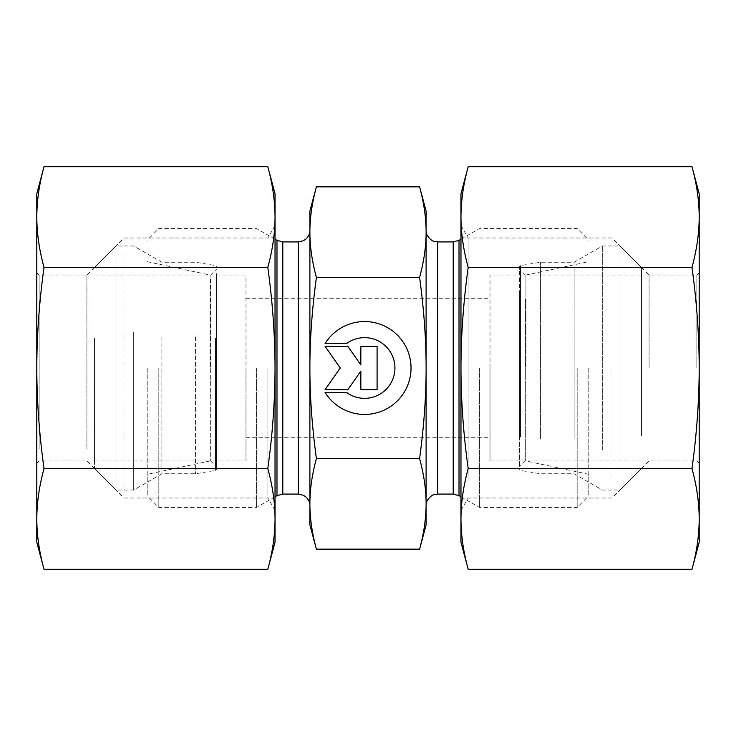 <?xml version="1.0" encoding="UTF-8"?>
<svg xmlns="http://www.w3.org/2000/svg" width="736" height="736" viewBox="0 0 736 736"><rect width="100%" height="100%" fill="white"/><g stroke="black" fill="none" stroke-linecap="round" stroke-linejoin="round"><path stroke-width="0.55" stroke-dasharray="3.68 2.76" d="M325.073 392.389A46.442 46.442 0 0 0 394.79 403.282A46.442 46.442 0 0 0 394.79 332.718A46.442 46.442 0 0 0 325.073 343.611A46.442 46.442 0 0 1 394.79 332.718A46.442 46.442 0 0 1 394.79 403.282A46.442 46.442 0 0 1 325.073 392.389L346.527 392.389L325.073 392.389A46.442 46.442 0 0 0 394.79 403.282A46.442 46.442 0 0 0 394.79 332.718A46.442 46.442 0 0 0 325.073 343.611L346.527 343.611A30.351 30.351 0 0 1 387.081 388.378A30.351 30.351 0 0 1 346.527 392.389A30.351 30.351 0 0 0 387.081 347.622A30.351 30.351 0 0 0 346.527 343.611L325.073 343.611L346.527 343.611A30.351 30.351 0 0 1 387.081 388.378A30.351 30.351 0 0 1 346.527 392.389L325.073 392.389M377.09 389.675L360.833 389.675L377.09 389.675L377.09 346.325L360.833 346.325L360.833 364.9L347.834 346.325L325.073 346.325L340.244 368L325.073 389.675L347.834 389.675L360.833 371.1L360.833 389.675L360.833 371.1L347.834 389.675L325.073 389.675L340.244 368L325.073 346.325L347.834 346.325L360.833 364.9L360.833 346.325L377.09 346.325L377.09 389.675L377.09 346.325L360.833 346.325L360.833 364.9L347.834 346.325L325.073 346.325L340.244 368L325.073 389.675L347.834 389.675L360.833 371.1L360.833 389.675L377.09 389.675M309.893 211.112L309.893 524.888M309.893 505.706L309.893 230.294M309.893 368L309.893 503.866C309.847 489.872 312.018 474.784 316.397 458.574C312.018 426.172 309.847 395.977 309.893 368C309.847 340.023 312.018 309.828 316.397 277.426C312.018 261.216 309.847 246.128 309.893 232.134L309.893 368M256.533 368L256.533 507.454L256.533 368M316.397 549.157C312.018 532.947 309.847 517.859 309.893 503.866M309.893 232.134C309.847 218.141 312.018 203.053 316.397 186.843M316.397 458.574L419.603 458.574C423.982 474.784 426.153 489.872 426.107 503.866C426.153 517.859 423.982 532.947 419.603 549.157M316.397 277.426L419.603 277.426C423.982 309.828 426.153 340.023 426.107 368C426.153 395.977 423.982 426.172 419.603 458.574M210.073 368L210.073 275.034L210.073 368M147.2 368L147.2 495.834L147.2 368M245.98 368L245.98 460.966L245.98 368M158.82 368L158.82 507.454L158.82 368M479.467 368L479.467 507.454L479.467 368M426.107 368L426.107 232.134L426.107 368M426.107 505.706L426.107 230.294M426.107 524.888L426.107 503.866M419.603 186.843C423.982 203.053 426.153 218.141 426.107 232.134L426.107 211.112M426.107 232.134C426.153 246.128 423.982 261.216 419.603 277.426M525.927 368L525.927 275.034L525.927 368M588.8 368L588.8 495.834L588.8 368M490.02 368L490.02 460.966L490.02 368M577.18 368L577.18 507.454L577.18 368M525.329 299.11L525.329 460.966L525.329 299.11M519.515 294.805L519.515 466.78L519.515 294.805M519.515 435.997L519.515 266.736L519.515 435.997M641.534 430.422L641.534 275.034L641.534 430.422M540.436 439.006L540.436 262.246L540.436 439.006M620.034 458.418L620.034 245.98L620.034 458.418M641.534 435.5L641.534 267.481L641.534 435.5M602.315 449.935L602.315 245.98L602.315 449.935M574.135 439.006L574.135 262.246L574.135 439.006M210.671 279.137L210.671 460.966L210.671 279.137M216.485 273.59L216.485 466.78L216.485 273.59M216.485 338.22L216.485 469.264L216.485 338.22M94.466 340.667L94.466 460.966L94.466 340.667M195.564 336.904L195.564 473.754L195.564 336.904M115.966 484.628L115.966 245.98L115.966 484.628M94.466 338.44L94.466 468.519L94.466 338.44M133.685 332.12L133.685 490.02L133.685 332.12M161.865 336.904L161.865 473.754L161.865 336.904M39.128 448.509L39.128 275.034L39.128 448.509M36.8 450.524L36.8 272.706L36.8 450.524M86.912 448.509L86.912 275.034L86.912 448.509M36.8 193.688L36.8 542.312M267.904 368L267.904 498.014L267.904 368M267.803 166.713C272.55 183.862 274.96 200.634 275.034 217.037C274.96 233.441 272.55 250.212 267.803 267.361C272.55 301.65 274.96 335.193 275.034 368L275.034 193.688M123.961 255.401L123.961 498.014L123.961 255.401M44.022 569.287C39.284 552.138 36.874 535.366 36.8 518.963C36.874 502.559 39.284 485.788 44.022 468.639C39.284 434.35 36.874 400.807 36.8 368C36.874 335.193 39.284 301.65 44.022 267.361C39.284 250.212 36.874 233.441 36.8 217.037C36.874 200.634 39.284 183.862 44.022 166.713M275.034 368C274.96 400.807 272.55 434.35 267.803 468.639C272.55 485.788 274.96 502.559 275.034 518.963L275.034 368M275.034 542.312L275.034 518.963C274.96 535.366 272.55 552.138 267.803 569.287M267.803 468.639L44.022 468.639M267.803 267.361L44.022 267.361M696.872 368L696.872 275.034L696.872 368M699.2 542.312L699.2 193.688M649.088 368L649.088 275.034L649.088 368M468.096 480.599L468.096 237.986L468.096 480.599M460.966 491.289L460.966 225.639L460.966 491.289M612.039 368L612.039 498.014L612.039 368M691.978 166.713C696.716 183.862 699.126 200.634 699.2 217.037C699.126 233.441 696.716 250.212 691.978 267.361C696.716 301.65 699.126 335.193 699.2 368C699.126 400.807 696.716 434.35 691.978 468.639C696.716 485.788 699.126 502.559 699.2 518.963C699.126 535.366 696.716 552.138 691.978 569.287M468.197 569.287C463.45 552.138 461.04 535.366 460.966 518.963L460.966 542.312M468.197 468.639C463.45 434.35 461.04 400.807 460.966 368L460.966 518.963C461.04 502.559 463.45 485.788 468.197 468.639L691.978 468.639M460.966 368C461.04 335.193 463.45 301.65 468.197 267.361C463.45 250.212 461.04 233.441 460.966 217.037L460.966 368M460.966 193.688L460.966 217.037C461.04 200.634 463.45 183.862 468.197 166.713M468.197 267.361L691.978 267.361M36.8 217.037L36.8 368M699.2 368L699.2 217.037M147.2 261.666L210.073 275.034L245.98 275.034L245.98 460.966L210.073 460.966L147.2 474.334M588.8 474.334L525.927 460.966L490.02 460.966L490.02 275.034L525.927 275.034L588.8 261.666M298.273 494.086L298.273 241.914M282.79 241.914L282.79 494.086M276.984 495.641L276.984 240.359M459.016 240.359L459.016 495.641M453.21 494.086L453.21 241.914M437.727 241.914L437.727 494.086M520.49 436.77L520.49 265.586L520.49 436.77M215.51 337.888L215.51 470.414L215.51 337.888M275.034 239.228L256.533 228.546L158.82 228.546L147.2 240.166M275.034 496.772L256.533 507.454L158.82 507.454L147.2 495.834M460.966 496.772L479.467 507.454L577.18 507.454L588.8 495.834M460.966 239.228L479.467 228.546L577.18 228.546L588.8 240.166M245.98 437.727L490.02 437.727M245.98 298.273L490.02 298.273M641.534 275.034L525.329 275.034L519.515 269.22M641.534 460.966L525.329 460.966L519.515 466.78M641.534 267.481L620.034 245.98L602.315 245.98L574.135 262.246L540.436 262.246L520.49 265.586L519.515 266.736M641.534 468.519L620.034 490.02L602.315 490.02L574.135 473.754L540.436 473.754L520.49 470.414L519.515 469.264M94.466 460.966L210.671 460.966L216.485 466.78M94.466 275.034L210.671 275.034L216.485 269.22M94.466 267.481L115.966 245.98L133.685 245.98L161.865 262.246L195.564 262.246L215.51 265.586L216.485 266.736M94.466 468.519L115.966 490.02L133.685 490.02L161.865 473.754L195.564 473.754L215.51 470.414L216.485 469.264M275.034 225.639L267.904 237.986L123.961 237.986L86.912 275.034L39.128 275.034L36.8 272.706M275.034 510.361L267.904 498.014L123.961 498.014L86.912 460.966L39.128 460.966L36.8 463.294M460.966 510.361L468.096 498.014L612.039 498.014L649.088 460.966L696.872 460.966L699.2 463.294M460.966 225.639L468.096 237.986L612.039 237.986L649.088 275.034L696.872 275.034L699.2 272.706"/><path stroke-width="1.1" d="M325.073 343.611A46.442 46.442 0 0 1 394.79 332.718A46.442 46.442 0 0 1 394.79 403.282A46.442 46.442 0 0 1 325.073 392.389L346.527 392.389A30.351 30.351 0 0 0 387.081 347.622A30.351 30.351 0 0 0 346.527 343.611L325.073 343.611M360.833 346.325L377.09 346.325L377.09 389.675L360.833 389.675L360.833 371.1L347.834 389.675L325.073 389.675L340.244 368L325.073 346.325L347.834 346.325L360.833 364.9L360.833 346.325M309.893 503.866L309.893 368C309.847 395.977 312.018 426.172 316.397 458.574C312.018 474.784 309.847 489.872 309.893 503.866C309.847 517.859 312.018 532.947 316.397 549.157L309.893 524.888L309.893 505.706C309.819 502.026 308.366 499.008 305.541 496.644L303.388 495.273L298.273 494.086L282.79 494.086L282.79 241.914L298.273 241.914L298.273 494.086M298.273 241.914L303.388 240.727L305.541 239.356C308.366 236.992 309.819 233.974 309.893 230.294L309.893 211.112L316.397 186.843C312.018 203.053 309.847 218.141 309.893 232.134C309.847 246.128 312.018 261.216 316.397 277.426C312.018 309.828 309.847 340.023 309.893 368L309.893 232.134M316.397 458.574L419.603 458.574C423.982 426.172 426.153 395.977 426.107 368C426.153 340.023 423.982 309.828 419.603 277.426C423.982 261.216 426.153 246.128 426.107 232.134L426.107 503.866C426.153 489.872 423.982 474.784 419.603 458.574M316.397 277.426L419.603 277.426M316.397 549.157L419.603 549.157C423.982 532.947 426.153 517.859 426.107 503.866L426.107 505.706C425.666 499.183 433.127 494.316 433.614 494.84L437.727 494.086L437.727 241.914L453.21 241.914L453.21 494.086L459.016 495.641L459.016 240.359L453.21 241.914M437.727 241.914L433.614 241.16C433.127 241.684 425.666 236.817 426.107 230.294L426.107 232.134C426.153 218.141 423.982 203.053 419.603 186.843L316.397 186.843M426.107 503.866L426.107 524.888L419.603 549.157M419.603 186.843L426.107 211.112L426.107 232.134M44.022 569.287L36.8 542.312L36.8 193.688L44.022 166.713C39.284 183.862 36.874 200.634 36.8 217.037C36.874 233.441 39.284 250.212 44.022 267.361C39.284 301.65 36.874 335.193 36.8 368C36.874 400.807 39.284 434.35 44.022 468.639C39.284 485.788 36.874 502.559 36.8 518.963C36.874 535.366 39.284 552.138 44.022 569.287L267.803 569.287C272.55 552.138 274.96 535.366 275.034 518.963C274.96 502.559 272.55 485.788 267.803 468.639C272.55 434.35 274.96 400.807 275.034 368L275.034 542.312L267.803 569.287M267.803 267.361C272.55 250.212 274.96 233.441 275.034 217.037L275.034 368C274.96 335.193 272.55 301.65 267.803 267.361L44.022 267.361M267.803 166.713L275.034 193.688L275.034 217.037C274.96 200.634 272.55 183.862 267.803 166.713L44.022 166.713M267.803 468.639L44.022 468.639M691.978 166.713L699.2 193.688L699.2 542.312L691.978 569.287C696.716 552.138 699.126 535.366 699.2 518.963C699.126 502.559 696.716 485.788 691.978 468.639C696.716 434.35 699.126 400.807 699.2 368C699.126 335.193 696.716 301.65 691.978 267.361C696.716 250.212 699.126 233.441 699.2 217.037C699.126 200.634 696.716 183.862 691.978 166.713L468.197 166.713C463.45 183.862 461.04 200.634 460.966 217.037L460.966 193.688L468.197 166.713M468.197 468.639C463.45 485.788 461.04 502.559 460.966 518.963L460.966 368C461.04 400.807 463.45 434.35 468.197 468.639L691.978 468.639M468.197 569.287L460.966 542.312L460.966 518.963C461.04 535.366 463.45 552.138 468.197 569.287L691.978 569.287M460.966 217.037C461.04 233.441 463.45 250.212 468.197 267.361C463.45 301.65 461.04 335.193 460.966 368L460.966 217.037M468.197 267.361L691.978 267.361M282.79 241.914L276.984 240.359L276.984 495.641L282.79 494.086M276.984 240.359L275.034 239.228M276.984 495.641L275.034 496.772M437.727 494.086L453.21 494.086M459.016 495.641L460.966 496.772M459.016 240.359L460.966 239.228"/></g></svg>
